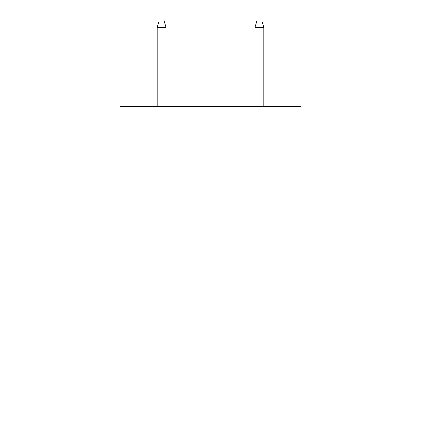 <?xml version="1.0" encoding="UTF-8"?>
<svg xmlns="http://www.w3.org/2000/svg" width="421" height="421" viewBox="0 0 421 421"><rect width="100%" height="100%" fill="white"/><g stroke="black" fill="none" stroke-linecap="round" stroke-linejoin="round"><path stroke-width="0.63" d="M300.926 228.877L300.926 399.95L120.074 399.95L120.074 106.681L300.926 106.681L300.926 228.877L120.074 228.877M166.021 106.681L166.021 27.402L157.222 27.402L157.222 106.681M157.222 27.402L159.18 21.05L164.064 21.05L166.021 27.402M254.979 27.402L256.936 21.05L261.82 21.05L263.778 27.402L254.979 27.402L254.979 106.681M263.778 27.402L263.778 106.681"/></g></svg>
